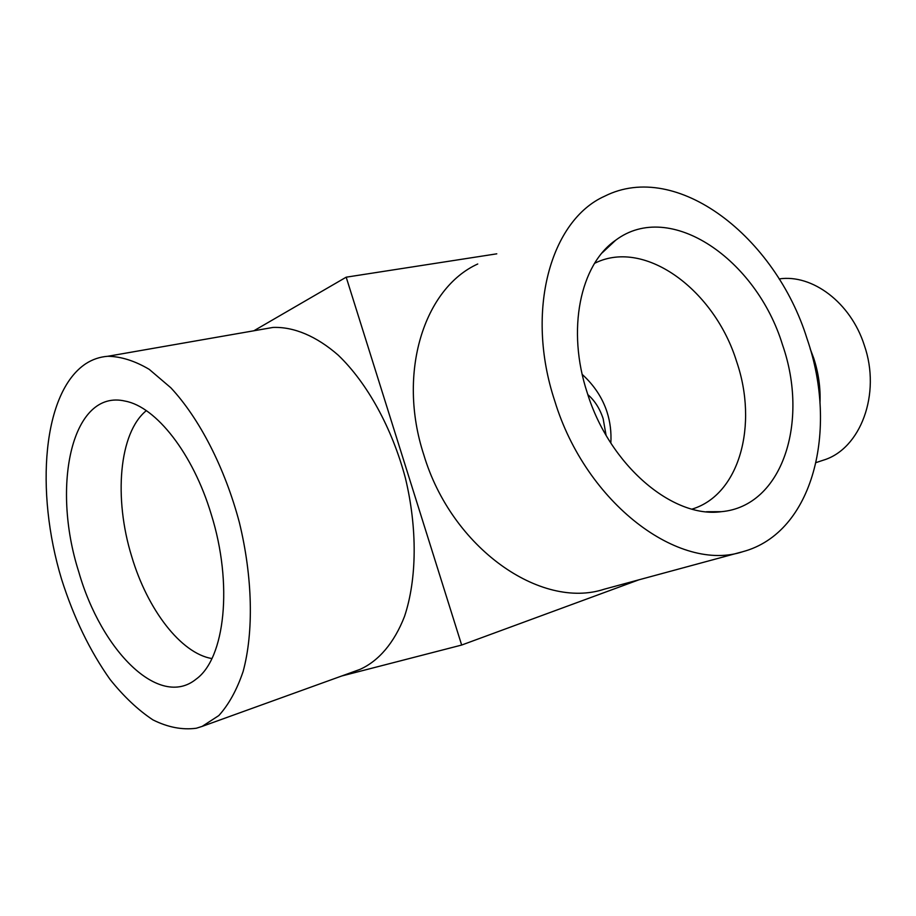 <?xml version="1.0" encoding="UTF-8"?>
<svg xmlns="http://www.w3.org/2000/svg" width="916" height="916" viewBox="0 0 916 916"><rect width="100%" height="100%" fill="white"/><g stroke="black" fill="none" stroke-linecap="round" stroke-linejoin="round"><path stroke-width="1.37" d="M606.06 435.226L603.14 418.635C599.797 408.57 594.702 400.567 587.854 394.647M211.894 658.558C180.761 653.348 147.384 609.335 131.755 556.665C113.584 498.224 118.943 432.821 146.32 410.654M610.835 443.081C611.476 432.272 610.205 421.944 607.045 412.074C602.453 397.887 594.186 385.338 582.232 374.438M594.633 263.27L595.652 262.8C645.769 238.675 714.858 290.704 736.659 361.683C758.299 424.738 739.67 494.755 692.038 509.113M78.73 571.79C50.872 484.759 72.364 388.567 125.252 401.128C156.109 406.83 193.001 453.603 211.149 514.048C233.225 583.984 225.038 658.512 196.127 679.134C159.361 709.19 101.332 650.967 78.73 571.79M196.345 728.231L202.138 726.399L218.821 715.568C228.76 704.599 236.855 689.931 243.106 671.543C253.812 632.074 252.713 577.309 239.362 522.464C224.867 467.858 199.448 418.486 170.834 387.777L149.228 369.354C134.789 360.824 120.958 356.473 107.767 356.278C99.821 356.885 92.493 359.37 85.772 363.721C42.949 392.163 34.716 490.484 61.59 579.267C73.761 617.624 89.905 651.001 110.034 679.397C123.763 696.538 138.076 710.037 152.949 719.896C167.891 727.338 182.353 730.109 196.345 728.231M357.458 670.306L359.874 669.436C378.617 661.089 394.201 642.975 404.517 616.434C416.94 579.221 417.524 528.44 405.387 478.049C392.048 427.921 367.179 382.922 338.244 355.179C316.306 336.012 293.715 326.668 273.014 327.436L263.339 329.119M253.858 330.779L346.191 277.182L461.664 645.047L638.967 579.794M341.668 676.008L461.664 645.047M810.133 348.675L813.74 358.27C818.583 373.121 820.656 388.098 819.969 403.177M816.122 462.569L823.301 460.187C860.445 449.161 881.421 393.995 864.257 345.114C850.678 302.589 812.274 273.895 779.104 278.933M496.781 253.824L346.191 277.182M477.74 263.991C424.165 288.254 396.971 372.766 423.753 454.668C451.622 548.295 540.978 610.079 604.274 589.194L741.456 552.039M807.088 338.84C775.554 237.084 676.878 159.796 604.72 196.173C550.734 220.138 524.891 310.856 554.73 400.887C586.034 503.754 679.592 573.038 743.013 551.627C813.328 532.654 838.621 429.867 807.088 338.84M782.527 344.874C809.297 421.452 782.665 506.296 721.361 511.678C672.653 518.605 609.564 465.317 587.27 392.884C566.409 329.817 580.172 264.472 615.724 240.175C670.008 199.379 756.49 259.388 782.527 344.874M595.652 262.8L594.61 263.304M273.014 327.436L107.767 356.278M359.874 669.436L202.138 726.399M706.465 511.735L721.361 511.678M602.167 252.839L615.724 240.175"/></g></svg>
